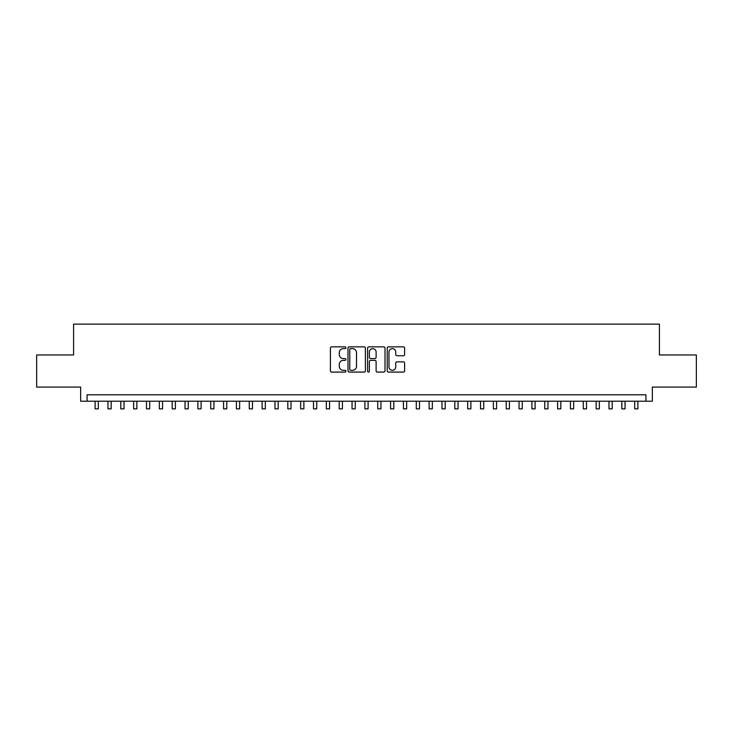 <?xml version="1.0" encoding="UTF-8"?>
<svg xmlns="http://www.w3.org/2000/svg" width="733" height="733" viewBox="0 0 733 733"><rect width="100%" height="100%" fill="white"/><g stroke="black" fill="none" stroke-linecap="round" stroke-linejoin="round"><path stroke-width="1.1" d="M345.949 347.735A0.88 0.88 0 0 0 345.06 346.856L331.664 346.856A1.264 1.264 0 0 0 330.4 348.12L330.4 370.816A1.264 1.264 0 0 0 331.664 372.08L345.06 372.08A0.88 0.88 0 0 0 345.949 371.191A0.88 0.88 0 0 0 345.06 370.312L343.328 370.312A4.032 4.032 0 0 1 339.297 366.28L339.297 364.383A4.032 4.032 0 0 1 343.328 360.352L345.06 360.352A0.88 0.88 0 0 0 345.949 359.463A0.88 0.88 0 0 0 345.06 358.584L343.328 358.584A4.032 4.032 0 0 1 339.297 354.552L339.297 352.655A4.032 4.032 0 0 1 343.328 348.624L345.06 348.624A0.88 0.88 0 0 0 345.949 347.735M403.352 355.743A1.264 1.264 0 0 0 404.616 354.488L404.616 348.12A1.264 1.264 0 0 0 403.352 346.856L388.472 346.856A1.264 1.264 0 0 0 387.216 348.12L387.216 370.816A1.264 1.264 0 0 0 388.472 372.08L403.352 372.08A1.264 1.264 0 0 0 404.616 370.816L404.616 363.119A1.264 1.264 0 0 0 403.352 361.864L396.984 361.864A1.264 1.264 0 0 0 395.728 363.119L395.728 366.94A3.372 3.372 0 0 1 392.347 370.312A3.372 3.372 0 0 1 388.976 366.94L388.976 351.996A3.372 3.372 0 0 1 392.347 348.624A3.372 3.372 0 0 1 395.728 351.996L395.728 354.488A1.264 1.264 0 0 0 396.984 355.743L403.352 355.743M645.929 401.217L652.352 401.217L652.352 387.088L696.35 387.088L696.35 354.974L659.416 354.974L659.416 324.133L73.584 324.133L73.584 354.974L36.65 354.974L36.65 387.088L80.648 387.088L80.648 401.217L645.929 401.217L645.929 394.794L87.071 394.794L87.071 401.217M365.401 348.12A1.264 1.264 0 0 0 364.136 346.856L349.256 346.856A1.264 1.264 0 0 0 347.992 348.12L347.992 370.816A1.264 1.264 0 0 0 349.256 372.08L364.136 372.08A1.264 1.264 0 0 0 365.401 370.816L365.401 348.12M368.864 346.856L383.744 346.856A1.264 1.264 0 0 1 385.008 348.12L385.008 370.816A1.264 1.264 0 0 1 383.744 372.08L377.376 372.08A1.264 1.264 0 0 1 376.111 370.816L376.111 361.607A1.264 1.264 0 0 0 374.856 360.352L370.632 360.352A1.264 1.264 0 0 0 369.368 361.607L369.368 371.191A0.88 0.88 0 0 1 368.488 372.08A0.88 0.88 0 0 1 367.599 371.191L367.599 348.12A1.264 1.264 0 0 1 368.864 346.856M350.64 348.624A0.88 0.88 0 0 0 349.76 349.504L349.76 369.432A0.88 0.88 0 0 0 350.64 370.312L352.472 370.312A4.032 4.032 0 0 0 356.504 366.28L356.504 352.655A4.032 4.032 0 0 0 352.472 348.624L350.64 348.624M376.111 352.06A3.372 3.372 0 0 0 372.74 348.688A3.372 3.372 0 0 0 369.368 352.06L369.368 357.319A1.264 1.264 0 0 0 370.632 358.584L374.856 358.584A1.264 1.264 0 0 0 376.111 357.319L376.111 352.06M95.107 401.217L95.107 408.867L98.314 408.867L98.314 401.217M107.953 401.217L107.953 408.867L111.159 408.867L111.159 401.217M120.798 401.217L120.798 408.867L124.014 408.867L124.014 401.217M133.644 401.217L133.644 408.867L136.86 408.867L136.86 401.217M146.49 401.217L146.49 408.867L149.706 408.867L149.706 401.217M159.336 401.217L159.336 408.867L162.552 408.867L162.552 401.217M172.191 401.217L172.191 408.867L175.398 408.867L175.398 401.217M185.037 401.217L185.037 408.867L188.244 408.867L188.244 401.217M197.883 401.217L197.883 408.867L201.089 408.867L201.089 401.217M210.728 401.217L210.728 408.867L213.944 408.867L213.944 401.217M223.574 401.217L223.574 408.867L226.79 408.867L226.79 401.217M236.42 401.217L236.42 408.867L239.636 408.867L239.636 401.217M249.266 401.217L249.266 408.867L252.482 408.867L252.482 401.217M262.121 401.217L262.121 408.867L265.328 408.867L265.328 401.217M274.967 401.217L274.967 408.867L278.174 408.867L278.174 401.217M287.812 401.217L287.812 408.867L291.019 408.867L291.019 401.217M300.658 401.217L300.658 408.867L303.874 408.867L303.874 401.217M313.504 401.217L313.504 408.867L316.72 408.867L316.72 401.217M326.35 401.217L326.35 408.867L329.566 408.867L329.566 401.217M339.196 401.217L339.196 408.867L342.412 408.867L342.412 401.217M352.051 401.217L352.051 408.867L355.258 408.867L355.258 401.217M364.897 401.217L364.897 408.867L368.103 408.867L368.103 401.217M377.742 401.217L377.742 408.867L380.949 408.867L380.949 401.217M390.588 401.217L390.588 408.867L393.804 408.867L393.804 401.217M403.434 401.217L403.434 408.867L406.65 408.867L406.65 401.217M416.28 401.217L416.28 408.867L419.496 408.867L419.496 401.217M429.126 401.217L429.126 408.867L432.342 408.867L432.342 401.217M441.981 401.217L441.981 408.867L445.188 408.867L445.188 401.217M454.827 401.217L454.827 408.867L458.033 408.867L458.033 401.217M467.672 401.217L467.672 408.867L470.879 408.867L470.879 401.217M480.518 401.217L480.518 408.867L483.734 408.867L483.734 401.217M493.364 401.217L493.364 408.867L496.58 408.867L496.58 401.217M506.21 401.217L506.21 408.867L509.426 408.867L509.426 401.217M519.056 401.217L519.056 408.867L522.272 408.867L522.272 401.217M531.911 401.217L531.911 408.867L535.117 408.867L535.117 401.217M544.756 401.217L544.756 408.867L547.963 408.867L547.963 401.217M557.602 401.217L557.602 408.867L560.809 408.867L560.809 401.217M570.448 401.217L570.448 408.867L573.664 408.867L573.664 401.217M583.294 401.217L583.294 408.867L586.51 408.867L586.51 401.217M596.14 401.217L596.14 408.867L599.356 408.867L599.356 401.217M608.986 401.217L608.986 408.867L612.202 408.867L612.202 401.217M621.841 401.217L621.841 408.867L625.047 408.867L625.047 401.217M634.686 401.217L634.686 408.867L637.893 408.867L637.893 401.217"/></g></svg>
